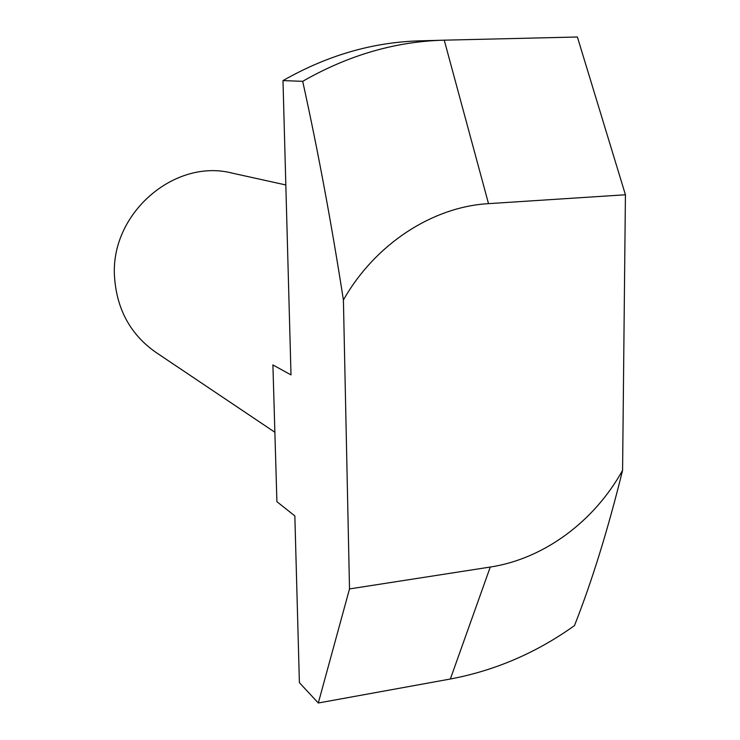 <?xml version="1.0" encoding="UTF-8"?>
<svg xmlns="http://www.w3.org/2000/svg" width="740" height="740" viewBox="0 0 740 740"><rect width="100%" height="100%" fill="white"/><g stroke="black" fill="none" stroke-linecap="round" stroke-linejoin="round"><path stroke-width="1.11" d="M285.825 184.963L232.323 173.151C174.326 157.944 109.603 214.064 114.571 277.546C116.957 309.709 130.666 334.61 155.705 352.24L274.873 432.253M625.429 194.768L577.394 37L443.204 40.201C394.957 41.597 348.124 55.306 302.697 81.326L282.985 80.605L291.005 374.912L272.903 364.922L276.908 501.683L294.844 515.928L299.395 682.659L318.302 703L450.355 679.015C495.171 670.56 536.555 652.745 574.49 625.577C591.954 581.307 607.984 529.553 622.581 470.316L625.429 194.768L488.511 203.648C432.493 206.802 375.032 244.052 343.406 300.014L349.511 588.929L490.269 567.043C544.076 558.839 594.276 521.385 622.581 470.316M349.511 588.929L318.302 703M302.697 81.326C317.719 149.415 331.298 222.305 343.406 300.014M443.204 40.201L419.432 40.867C372.507 42.226 327.025 55.472 282.985 80.605M488.511 203.648L444.25 40.173M490.269 567.043L450.355 679.015"/></g></svg>
